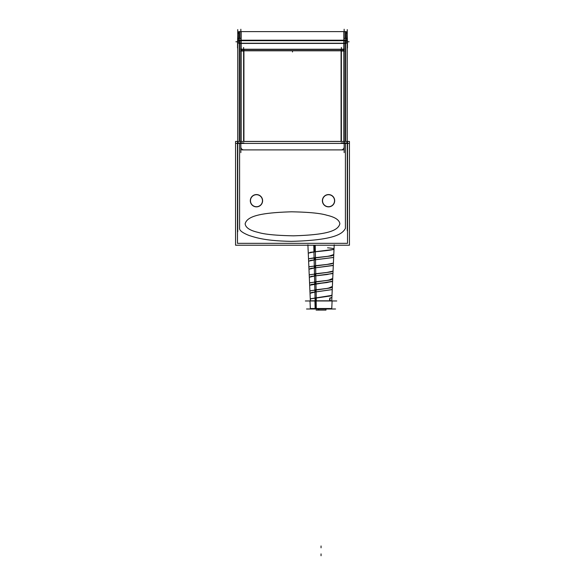 <?xml version="1.0" encoding="UTF-8"?>
<svg xmlns="http://www.w3.org/2000/svg" width="585" height="585" viewBox="0 0 585 585"><rect width="100%" height="100%" fill="white"/><g stroke="black" fill="none" stroke-linecap="round" stroke-linejoin="round"><path stroke-width="0.88" d="M307.9 244.779L308.266 253.151L314.628 251.821L333.465 249.51L334.013 249.144L334.203 244.779M333.296 254.702L328.799 256.215L314.759 257.729L327.381 256.391L333.75 255.053L333.662 257.166L333.209 257.502M333.092 257.546L314.803 259.842L308.617 261.181L308.522 259.067L309.099 258.672L314.759 257.729L314.803 259.842L333.165 257.524M333.311 265.202L333.406 263.082L327.205 264.42L309.458 266.694L308.873 267.096L308.968 269.202L314.979 267.864L332.726 265.583M309.224 275.118L309.319 277.224L315.154 275.893L332.375 273.612M309.575 283.147L309.67 285.253L332.609 281.239L332.704 279.133L326.861 280.471L310.196 282.723M315.461 289.882L315.505 291.944L331.644 289.685L315.505 291.944L310.021 293.275L309.926 291.176M331.724 289.655L332.258 289.261M330.7 297.889L331.256 297.728M331.344 297.699L331.907 297.29L332.002 295.191L326.51 296.529L310.92 298.752M330.262 300.968C329.245 299.674 329.348 298.657 330.562 297.926C329.348 298.657 329.245 299.674 330.262 300.968M332.258 289.268L332.353 287.162L326.686 288.5L310.562 290.738M333.055 271.104L327.03 272.442L315.11 273.78L326.978 272.449L333.048 271.118L332.96 273.217L326.986 274.555L315.154 275.893M345.406 228.435C342.832 232.589 338.335 240.15 291.308 241.364C265.429 240.844 256.442 237.795 249.181 235.514C242.643 232.903 239.448 230.541 239.594 228.435L239.594 143.427L239.594 228.435C239.448 230.541 242.643 232.903 249.181 235.514C256.442 237.795 265.429 240.844 291.308 241.364C338.335 240.15 342.832 232.589 345.406 228.435L345.406 143.427L345.406 228.435M328.536 206.717A6.004 6.004 0 0 0 334.54 200.714A6.004 6.004 0 0 0 328.536 194.71A6.004 6.004 0 0 0 322.532 200.714A6.004 6.004 0 0 0 328.536 206.717A6.004 6.004 0 0 0 334.54 200.714A6.004 6.004 0 0 0 328.536 194.71A6.004 6.004 0 0 0 322.532 200.714A6.004 6.004 0 0 0 328.536 206.717M245.137 223.814C247.016 216.677 258.438 212.786 291.484 211.807C308.756 212.114 320.565 213.269 326.913 215.251C335.081 217.123 339.395 219.975 339.863 223.814C337.984 230.951 326.562 234.841 293.516 235.821C276.244 235.506 264.435 234.358 258.087 232.369C249.919 230.505 245.605 227.653 245.137 223.814C247.016 216.677 258.438 212.786 291.484 211.807C308.756 212.114 320.565 213.269 326.913 215.251C335.081 217.123 339.395 219.975 339.863 223.814C337.984 230.951 326.562 234.841 293.516 235.821C276.244 235.506 264.435 234.358 258.087 232.369C249.919 230.505 245.605 227.653 245.137 223.814M256.464 206.717A6.004 6.004 0 0 0 262.468 200.714A6.004 6.004 0 0 0 256.464 194.71A6.004 6.004 0 0 0 250.46 200.714A6.004 6.004 0 0 0 256.464 206.717A6.004 6.004 0 0 0 262.468 200.714A6.004 6.004 0 0 0 256.464 194.71A6.004 6.004 0 0 0 250.46 200.714A6.004 6.004 0 0 0 256.464 206.717M318.05 308.997L326.474 308.997M325.977 308.997L325.977 310.094L325.977 308.997L325.977 310.094L325.977 308.997L325.977 310.094L325.977 308.997L325.977 310.094L318.32 310.094L325.977 310.094L318.32 310.094L325.977 310.094L318.32 310.094L325.977 310.094L318.32 310.094L318.32 309.07M316.119 310.094L318.862 310.094L318.862 308.997L318.862 310.094L316.119 310.094L318.862 310.094L318.862 308.997L318.862 310.094L316.119 310.094L318.862 310.094L318.862 308.997L318.862 310.094L316.119 310.094L318.862 310.094L318.862 308.997M334.02 248.888L333.633 249.451L310.284 252.34L308.273 253.305M333.669 256.91L333.267 257.488L310.569 260.369L308.624 261.327M333.326 264.925L332.902 265.524L310.818 268.398L308.975 269.363M332.975 272.954L332.551 273.553L311.096 276.427L309.326 277.385M332.624 280.968L332.163 281.597L311.352 284.456L309.677 285.414M332.273 288.997L331.819 289.626L311.622 292.485L310.028 293.443M331.922 297.012L331.432 297.67L329.757 298.072M330.854 297.984A1.579 0.79 79.3 0 0 330.357 297.875A1.579 0.79 79.3 0 0 329.947 299.557A1.579 0.79 79.3 0 0 330.949 300.968A1.579 0.79 79.3 0 0 331.081 300.946M305.363 300.968L336.741 300.968M313.787 245.217L315.125 300.814M315.213 245.217L316.295 300.814M333.757 254.899L331.717 255.857L308.931 258.731L308.536 259.323M333.406 262.928L331.439 263.886L309.275 266.753L308.887 267.352M333.062 270.95L331.19 271.901L309.655 274.767L309.238 275.389M332.711 278.979L330.905 279.93L310.013 282.782L309.589 283.418M332.36 287.001L330.657 287.952L310.386 290.803L309.94 291.447M332.009 295.03L330.379 295.973L310.752 298.811L310.291 299.483M308.054 248.303A3.049 1.521 90 0 0 308.12 249.802M309.999 300.814L316.141 300.814L316.288 308.675L310.342 308.675L309.999 300.814M314.935 300.814L315.125 308.675L331.761 308.675L332.104 300.814L314.935 300.814M331.761 308.412L331.527 308.924L315.139 308.675M310.342 308.412L310.577 308.924L316.302 308.675M316.558 308.982L310.832 308.997L310.335 308.522L315.695 308.522L315.527 300.968M306.533 308.997L335.571 308.997M315.454 308.982L331.271 308.997L331.768 308.522L315.695 308.522L326.408 308.522M318.642 308.997L315.629 308.997M237.744 231.689L237.744 29.586M240.852 152.634L240.852 29.25L240.852 152.634M237.744 44.211L237.744 37.63M237.744 43.063L237.744 49.637M237.532 42.178L237.744 35.539M237.532 41.396L237.532 48.036M237.444 142.967L243.923 142.967M239.894 38.347L237.744 38.347M239.894 31.648A1.85 1.85 0 0 0 237.766 33.769L238.782 31.809M241.152 38.347L239.294 38.347L239.294 31.619L241.152 31.619L241.152 141.468M239.294 38.347L239.294 141.468M240.545 49.191L243.923 49.191L243.923 141.468M243.623 141.468L243.623 47.495M240.545 51.027L243.923 51.027L240.545 51.027M347.256 230.746L347.256 29.601M347.256 43.063L347.256 49.637M347.256 44.204L347.256 37.63M344.148 152.634L344.148 29.25M347.468 42.178L347.256 35.539M347.468 41.396L347.468 48.036M345.706 141.468L345.706 38.347L343.848 38.347L343.848 31.619L345.706 31.648M345.706 38.347L345.706 31.619M345.106 38.347L347.256 38.347M347.556 142.967L341.077 142.967M345.106 31.648A1.85 1.85 0 0 1 347.234 33.769L346.81 32.263M341.377 141.468L341.377 47.509M344.448 51.027L341.077 51.027L344.448 51.027M344.448 49.191L341.077 49.191L341.077 141.468M343.848 141.468L343.848 38.347M235.558 143.427L349.442 143.427M237.744 141.431L235.558 141.431L235.558 245.217L349.442 245.217L349.442 141.431L347.256 141.431M243.923 141.431L341.077 141.431M237.473 141.468L347.527 141.468L347.527 243.331L237.473 243.331L237.473 141.468M256.866 206.849A6.15 6.15 0 0 1 250.314 200.714A6.15 6.15 0 0 1 256.866 194.578M256.062 194.578A6.15 6.15 0 0 1 262.614 200.714A6.15 6.15 0 0 1 256.062 206.849M328.938 206.849A6.15 6.15 0 0 1 322.386 200.714A6.15 6.15 0 0 1 328.938 194.578M328.134 194.578A6.15 6.15 0 0 1 334.686 200.714A6.15 6.15 0 0 1 328.134 206.849M243.996 149.884A2.94 2.94 0 0 1 240.859 146.747M341.004 149.884A2.94 2.94 0 0 0 344.141 146.747M241.839 149.892L343.161 149.892M241.152 49.235L343.848 49.235M238.782 31.619L346.218 31.619L346.218 40.679L238.782 40.679L238.782 31.627M344.148 49.586L344.148 31.268M240.852 49.586L240.852 31.268M238.782 43.429L238.782 40.204L346.218 40.204L346.218 43.429L238.782 43.429M238.782 43.231L346.218 43.231M241.152 49.432L343.848 49.432M298.365 31.619L286.635 31.619M241.152 50.617L343.848 50.617M241.678 50.807L241.678 49.045M343.322 50.807L343.322 49.045M243.923 50.807L341.077 50.807M331.87 295.381L311.227 298.657M331.717 286.723L328.251 288.288L315.461 289.838M315.286 281.853L315.33 283.915L326.81 282.577L332.609 281.239M332.068 278.709L328.448 280.259L315.286 281.809M314.979 267.864L333.194 265.363M333.399 263.096L327.147 264.427L314.935 265.758L314.979 267.806M314.489 245.217L314.628 251.821C328.565 250.475 342.444 249.137 327.563 247.806M315.11 273.824L315.154 275.827M315.637 297.867L315.703 300.814M315.944 308.997L326.335 308.858M318.584 310.094L318.584 308.997L318.584 310.094M321.048 545.973L321.048 547.823L321.048 545.973M321.048 553.9L321.048 555.75L321.048 553.9M237.744 40.402L238.782 40.402L237.744 40.402M239.594 38.347L239.594 31.619L239.594 38.347M239.594 141.468L239.594 40.402L345.406 40.402L345.406 141.468L345.406 40.402L239.594 40.402L239.594 141.468M237.444 41.784L235.894 41.784L237.444 41.784M241.152 40.402L239.294 40.402M345.406 31.619L345.406 38.347L345.406 31.619M347.256 40.402L346.218 40.402L347.256 40.402M347.556 41.784L349.106 41.784L347.556 41.784M292.5 51.963L292.5 50.807L292.5 51.963M310.277 299.206L310.357 300.968M310.006 300.968L310.335 308.522M332.097 300.968L331.768 308.522M334.181 245.217L331.753 300.814M307.922 245.217L310.35 300.814M346.218 31.809L346.583 32.043"/></g></svg>
